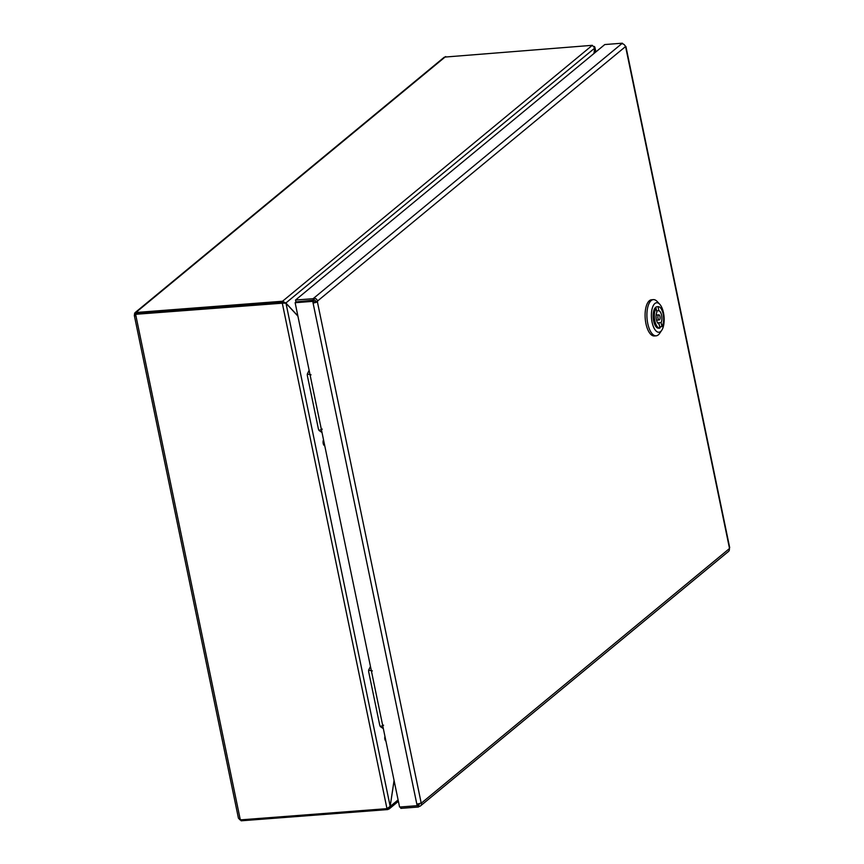 <?xml version="1.0" encoding="UTF-8"?>
<svg xmlns="http://www.w3.org/2000/svg" width="864" height="864" viewBox="0 0 864 864"><rect width="100%" height="100%" fill="white"/><g stroke="black" fill="none" stroke-linecap="round" stroke-linejoin="round"><path stroke-width="1.3" d="M175.651 310.835A4.028 3.488 -129.6 0 0 174.917 310.824L166.493 311.418M383.594 725.209L380.333 726.57A8.068 6.988 50.4 0 1 379.577 724.41L368.788 672.311A8.068 6.988 50.4 0 1 368.647 670.108L372.352 670.928M368.647 670.108L370.451 666.392M383.324 728.6L380.333 726.57M322.272 429.116L319.021 430.466A8.068 6.988 50.4 0 1 318.265 428.317L307.476 376.218A8.068 6.988 50.4 0 1 307.325 374.015L311.04 374.836M307.325 374.015L309.128 370.3M322.013 432.497L319.021 430.466M390.15 806.404L394.103 780.613M594.011 53.449L594.896 47.239L594.313 46.429M284.364 303.037L135.335 314.323L282.269 303.048L285.995 303.275L297.907 316.127M394.06 780.43L390.172 806.339L386.975 808.65L240.322 819.893L239.749 818.5A2.689 0.702 -11.7 0 1 238.432 818.176L134.309 315.403A2.689 0.702 168.3 0 1 134.525 315.047L134.568 314.734A2.689 2.333 50.4 0 1 136.177 312.044L136.015 313.762L282.809 302.508L282.55 301.234L135.605 312.52M135.281 312.466L443.902 57.499A2.689 2.333 -129.6 0 1 444.798 57.078L592.315 45.317L594.756 48.092L593.935 53.514M297.875 315.954L286.016 303.156L282.55 301.234L592.315 45.317M594.745 48.157L595.631 52.121M240.754 819.526L241.153 820.8L387.817 809.557L389.707 808.294L390.236 806.393L398.099 799.902M283.943 302.832L285.995 303.275L390.172 806.339M285.628 303.188L594.756 48.092M284.504 303.005L282.809 302.508M240.818 820.217A2.689 2.333 50.4 0 1 240.138 819.904M240.019 819.828A2.689 2.333 50.4 0 1 238.928 818.456M135.335 314.323L135.626 315.727A2.689 0.702 168.3 0 1 134.309 315.403M135.454 314.896L134.611 314.96M657.99 318.136A2.549 1.091 85.6 0 0 659.189 319.939A2.549 1.091 85.6 0 0 660.085 317.315A2.549 1.091 85.6 0 0 658.8 314.852A2.549 1.091 85.6 0 0 657.99 318.136M656.068 308.167A10.757 4.59 85.6 0 0 654.761 320.393A10.757 4.59 85.6 0 0 659.815 328.115A10.757 4.59 85.6 0 0 659.912 328.104L659.135 324.076A6.718 2.873 -94.4 0 1 656.359 319.345A6.718 2.873 -94.4 0 1 656.856 312.206L656.068 308.167L654.858 308.254A10.757 4.59 -94.4 0 1 656.856 306.774L658.076 306.688L658.854 310.727A6.718 2.873 -94.4 0 1 661.619 315.446A6.718 2.873 -94.4 0 1 661.133 322.596L661.91 326.624L659.664 326.797M660.701 326.722A10.757 4.59 -94.4 0 1 659.837 327.694M658.854 310.727L656.597 310.9M657.666 322.855L661.133 322.596M654.858 308.254A10.757 4.59 -94.4 0 0 653.551 320.49A10.757 4.59 -94.4 0 0 658.606 328.212A10.757 4.59 -94.4 0 0 658.703 328.201L659.718 328.126M661.91 326.624A10.757 4.59 85.6 0 0 663.228 314.399A10.757 4.59 85.6 0 0 658.174 306.677A10.757 4.59 85.6 0 0 658.076 306.688M661.748 330.264L659.621 333.396A18.144 7.744 -94.4 0 1 656.143 335.815A18.144 7.744 -94.4 0 1 647.028 318.319A18.144 7.744 -94.4 0 1 653.368 299.624A18.144 7.744 -94.4 0 1 657.169 301.493L659.75 304.268A14.785 6.307 -94.4 0 1 663.563 313.211A14.785 6.307 -94.4 0 1 661.748 330.264A14.785 6.307 -94.4 0 1 651.488 317.974A14.785 6.307 -94.4 0 1 659.75 304.268M656.143 335.815L654.318 335.956A18.144 7.744 -94.4 0 1 645.214 318.449A18.144 7.744 -94.4 0 1 651.542 299.765L653.368 299.624M417.712 803.952L417.182 805.691L399.578 807.041L295.132 302.713L295.909 302.065L313.502 300.715L313.837 302.357L315.641 301.234A1.339 1.166 -129.6 0 0 314.183 300.046L295.931 301.946L295.531 300.046L604.789 44.55L622.361 43.2L622.512 43.805M622.361 43.2L313.103 298.696L313.502 300.596L313.146 298.696L295.531 300.046M625.234 46.181A3.359 0.875 168.3 0 1 625.925 46.548A3.359 0.875 168.3 0 1 625.666 46.991L625.385 46.699A3.359 2.905 -129.6 0 0 621.734 43.751L622.393 43.2M314.183 300.046L313.805 298.145A3.359 2.905 50.4 0 1 317.466 301.093L317.369 301.698A3.359 0.875 168.3 0 1 313.081 302.994L312.736 301.363L313.502 300.715M313.146 298.696L313.805 298.145M295.132 302.713L312.736 301.363L417.15 805.691M313.837 302.357L313.081 302.994M417.182 805.691L416.848 804.06A3.359 0.875 -11.7 0 0 421.135 802.753L421.416 803.056A3.359 2.905 50.4 0 1 419.072 806.468L418.414 807.008L417.992 805.108L418.662 804.557A1.339 1.166 -129.6 0 0 419.623 803.488M400.507 806.965L400.799 808.369L418.381 807.019L417.992 805.108M418.662 804.557L419.072 806.468M419.58 803.79L417.852 805.118M420.52 805.885L728.449 551.491A3.359 2.905 -129.6 0 0 729.335 548.662L729.432 548.057A3.359 0.875 -11.7 0 0 729.691 547.614L625.925 46.548M315.738 301.676L317.552 301.536M324.756 445.738A3.359 1.598 -93.3 0 1 323.201 443.47A3.359 1.598 -93.3 0 1 323.525 439.808M385.927 741.15A3.359 1.868 -91.3 0 1 384.955 736.43M387.817 809.557L387.601 808.542M386.975 808.65L282.269 303.048L282.787 302.627M240.959 819.85L241.153 820.8M136.134 313.87L135.616 314.302L240.322 819.893M445.662 56.56L135.886 312.476L136.156 313.751M625.385 46.699L317.466 301.093M317.369 301.698L421.135 802.753M313.481 300.726L312.703 301.363M421.416 803.056L729.335 548.662M729.432 548.057L625.666 46.991M594.896 47.239L595.868 51.916M398.39 801.328L389.081 809.017M656.543 320.144L659.189 319.939M656.154 315.058L658.8 314.852M658.606 328.212L659.815 328.115M656.964 306.763L658.174 306.677"/></g></svg>
